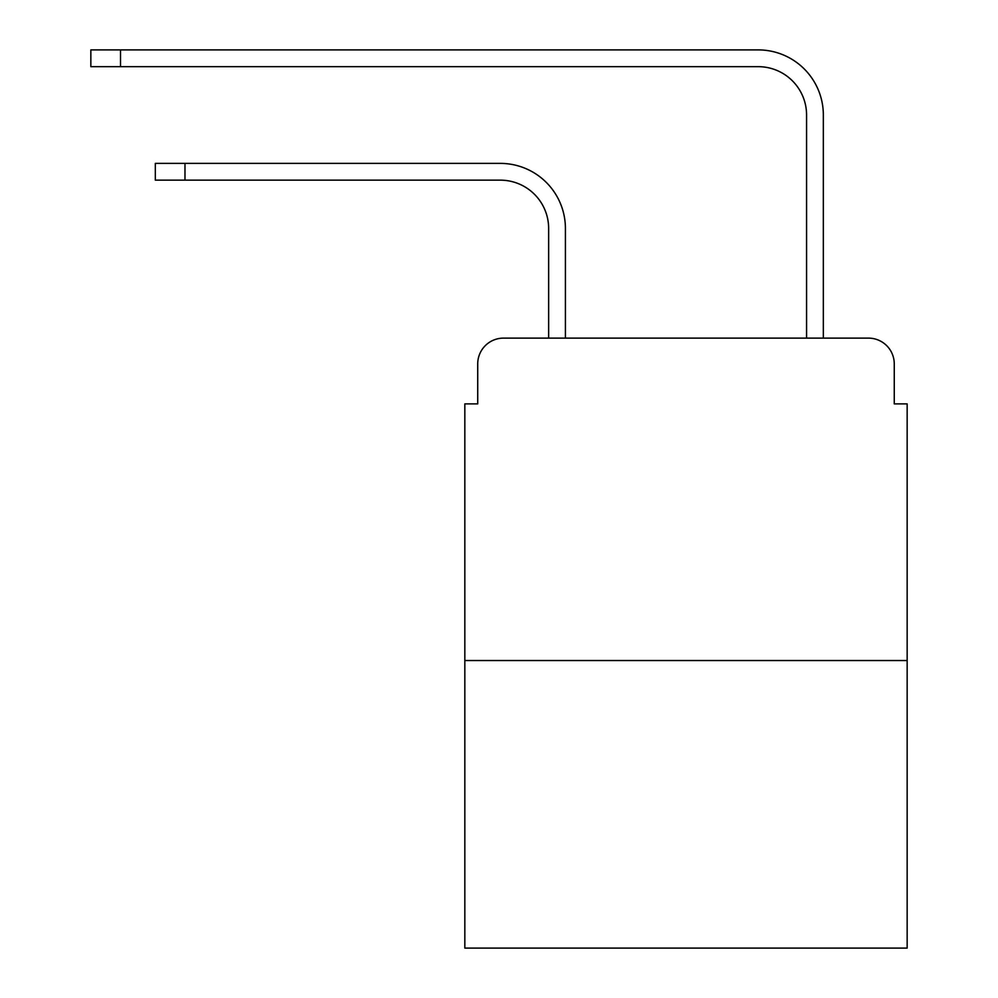 <?xml version="1.0" encoding="UTF-8"?>
<svg xmlns="http://www.w3.org/2000/svg" width="998" height="998" viewBox="0 0 998 998"><rect width="100%" height="100%" fill="white"/><g stroke="black" fill="none" stroke-linecap="round" stroke-linejoin="round"><path stroke-width="1.5" d="M477.718 363.921L477.718 403.891L477.718 363.921A25.786 25.786 0 0 1 503.516 338.122L548.651 338.122L548.651 228.505A48.366 48.366 0 0 0 500.285 180.151A48.366 48.366 0 0 1 548.651 228.505A48.366 48.366 0 0 0 500.285 180.151A48.366 48.366 0 0 1 548.651 228.505A48.366 48.366 0 0 0 500.285 180.151A48.366 48.366 0 0 1 548.651 228.505A48.366 48.366 0 0 0 500.285 180.151A48.366 48.366 0 0 1 548.651 228.505A48.366 48.366 0 0 0 500.285 180.151A48.366 48.366 0 0 1 548.651 228.505A48.366 48.366 0 0 0 500.285 180.151A48.366 48.366 0 0 1 548.651 228.505A48.366 48.366 0 0 0 500.285 180.151A48.366 48.366 0 0 1 548.651 228.505A48.366 48.366 0 0 0 500.285 180.151A48.366 48.366 0 0 1 548.651 228.505M907.157 660.526L464.831 660.526L464.831 948.1L907.157 948.1L907.157 403.891L894.258 403.891L894.258 363.921A25.786 25.786 0 0 0 868.472 338.122L503.516 338.122M464.831 660.526L464.831 403.891L477.718 403.891M565.417 338.122L565.417 228.505L565.417 338.122L565.417 228.505L565.417 338.122L565.417 228.505L565.417 338.122L565.417 228.505L565.417 338.122L565.417 228.505L565.417 338.122L565.417 228.505L565.417 338.122L565.417 228.505L565.417 338.122L565.417 228.505L565.417 338.122L585.402 338.122M786.574 338.122L806.571 338.122L806.571 115.02A48.366 48.366 0 0 0 758.206 66.666A48.366 48.366 0 0 1 806.571 115.02A48.366 48.366 0 0 0 758.206 66.666A48.366 48.366 0 0 1 806.571 115.02A48.366 48.366 0 0 0 758.206 66.666A48.366 48.366 0 0 1 806.571 115.02A48.366 48.366 0 0 0 758.206 66.666A48.366 48.366 0 0 1 806.571 115.02A48.366 48.366 0 0 0 758.206 66.666A48.366 48.366 0 0 1 806.571 115.02A48.366 48.366 0 0 0 758.206 66.666A48.366 48.366 0 0 1 806.571 115.02A48.366 48.366 0 0 0 758.206 66.666A48.366 48.366 0 0 1 806.571 115.02A48.366 48.366 0 0 0 758.206 66.666A48.366 48.366 0 0 1 806.571 115.02M823.338 338.122L823.338 115.02L823.338 338.122L823.338 115.02L823.338 338.122L823.338 115.02L823.338 338.122L823.338 115.02L823.338 338.122L823.338 115.02L823.338 338.122L823.338 115.02L823.338 338.122L823.338 115.02L823.338 338.122L823.338 115.02L823.338 338.122L868.472 338.122M894.258 403.891L894.258 363.921M155.326 163.385L184.979 163.385L184.979 180.151L155.326 180.151L155.326 163.385M184.979 180.151L500.285 180.151M565.417 228.505A65.12 65.12 0 0 0 500.285 163.385L184.979 163.385M90.843 49.9L120.508 49.9L120.508 66.666L90.843 66.666L90.843 49.9M823.338 115.02A65.12 65.12 0 0 0 758.206 49.9L120.508 49.9M120.508 66.666L758.206 66.666"/></g></svg>
